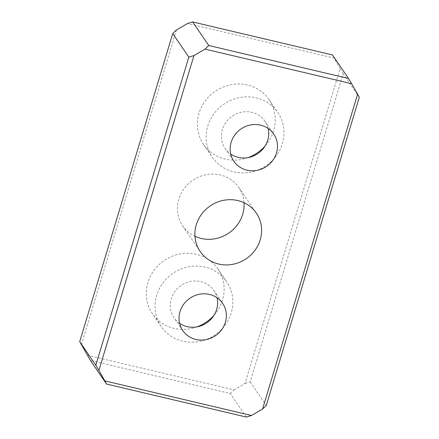 <?xml version="1.0" encoding="UTF-8"?>
<svg xmlns="http://www.w3.org/2000/svg" width="439" height="439" viewBox="0 0 439 439"><rect width="100%" height="100%" fill="white"/><g stroke="black" fill="none" stroke-linecap="round" stroke-linejoin="round"><path stroke-width="0.33" stroke-dasharray="2.19 1.65" d="M179.606 323.329A24.123 22.669 -34.4 0 1 174.031 317.748A24.123 22.669 -34.4 0 1 175.04 291.309A24.123 22.669 -34.4 0 1 200.744 281.624A24.123 22.669 -34.4 0 1 213.864 290.525A24.123 22.669 -34.4 0 1 217.036 297.746M182.767 341.169A39.675 37.282 -34.4 0 1 161.19 326.523A39.675 37.282 -34.4 0 1 162.853 283.034A39.675 37.282 -34.4 0 1 205.128 267.11A39.675 37.282 -34.4 0 1 226.7 281.75A39.675 37.282 -34.4 0 1 225.042 325.239A39.675 37.282 -34.4 0 1 182.767 341.169M214.018 315.24A39.675 37.282 145.6 0 0 217.953 268.948A39.675 37.282 145.6 0 0 196.376 254.307A39.675 37.282 145.6 0 0 154.1 270.232A39.675 37.282 145.6 0 0 152.443 313.72A39.675 37.282 145.6 0 0 174.014 328.361A39.675 37.282 145.6 0 0 197.001 326.874M268.141 128.473A24.123 22.669 145.6 0 0 264.969 121.252A24.123 22.669 145.6 0 0 251.849 112.351A24.123 22.669 145.6 0 0 226.145 122.031A24.123 22.669 145.6 0 0 225.136 148.475A24.123 22.669 145.6 0 0 230.716 154.056M233.872 171.89A39.675 37.282 145.6 0 0 276.147 155.966A39.675 37.282 145.6 0 0 277.81 112.477A39.675 37.282 145.6 0 0 256.233 97.831A39.675 37.282 145.6 0 0 213.958 113.761A39.675 37.282 145.6 0 0 212.3 157.25A39.675 37.282 145.6 0 0 233.872 171.89M265.129 145.968A39.675 37.282 145.6 0 0 269.058 99.669A39.675 37.282 145.6 0 0 247.481 85.029A39.675 37.282 145.6 0 0 205.211 100.959A39.675 37.282 145.6 0 0 203.548 144.447A39.675 37.282 145.6 0 0 225.125 159.088A39.675 37.282 145.6 0 0 248.106 157.601M244.046 202.719A34.006 31.954 145.6 0 0 238.827 187.508A34.006 31.954 145.6 0 0 220.334 174.958A34.006 31.954 145.6 0 0 184.095 188.611A34.006 31.954 145.6 0 0 182.673 225.887A34.006 31.954 145.6 0 0 194.954 236.281M176.456 29.956L81.396 344.813M246.334 417.05L230.234 393.492L90.45 360.501M87.366 355.283L233.965 389.887L230.234 393.492M233.965 389.887L245.044 383.434L340.104 68.583L334.134 58.107L187.535 23.508M359.289 97.354L343.188 73.796L250.175 381.881L245.044 383.434M250.175 381.881L266.275 405.438M340.104 68.583L343.188 73.796M332.449 54.941L334.134 58.107M182.783 330.551L174.031 317.748M161.19 326.523L152.443 313.72M264.969 121.252L273.722 134.054M269.058 99.669L277.81 112.477M238.827 187.508L256.327 213.113M182.673 225.887L200.173 251.492M203.548 144.447L212.3 157.25M225.136 148.475L233.888 161.278M217.953 268.948L226.7 281.75M213.864 290.525L222.611 303.327"/><path stroke-width="0.66" d="M195.898 339.457A24.123 22.669 -34.4 0 1 182.783 330.551A24.123 22.669 -34.4 0 1 183.793 304.112A24.123 22.669 -34.4 0 1 209.496 294.426A24.123 22.669 -34.4 0 1 222.611 303.327A24.123 22.669 -34.4 0 1 221.602 329.771A24.123 22.669 -34.4 0 1 195.898 339.457M217.036 297.746A24.123 22.669 -34.4 0 1 187.151 326.649A24.123 22.669 -34.4 0 1 179.606 323.329M260.601 125.153A24.123 22.669 -34.4 0 1 273.722 134.054A24.123 22.669 -34.4 0 1 272.712 160.493A24.123 22.669 -34.4 0 1 247.009 170.178A24.123 22.669 -34.4 0 1 233.888 161.278A24.123 22.669 -34.4 0 1 234.898 134.839A24.123 22.669 -34.4 0 1 260.601 125.153M230.716 154.056A24.123 22.669 145.6 0 0 238.256 157.376A24.123 22.669 145.6 0 0 268.141 128.473M248.106 157.601A39.675 37.282 145.6 0 0 265.129 145.968M237.834 200.563A34.006 31.954 -34.4 0 1 256.327 213.113A34.006 31.954 -34.4 0 1 254.905 250.389A34.006 31.954 -34.4 0 1 218.666 264.042A34.006 31.954 -34.4 0 1 200.173 251.492A34.006 31.954 -34.4 0 1 201.6 214.216A34.006 31.954 -34.4 0 1 237.834 200.563M194.954 236.281A34.006 31.954 145.6 0 0 201.166 238.437A34.006 31.954 145.6 0 0 244.046 202.719M193.956 55.566L188.825 57.119L95.812 365.204L98.896 370.417L193.956 55.566L205.035 49.113L351.634 83.717L348.55 78.499L208.766 45.508L205.035 49.113M95.812 365.204L79.711 341.646L172.725 33.562L188.825 57.119M106.551 384.059L246.334 417.05L251.465 415.492L104.866 380.893L106.551 384.059L90.45 360.501L79.711 341.646M104.866 380.893L98.896 370.417M172.725 33.562L176.456 29.956L187.535 23.508L192.666 21.95L332.449 54.941L348.55 78.499M262.544 409.044L266.275 405.438L359.289 97.354L357.604 94.187L262.544 409.044L251.465 415.492M197.001 326.874A39.675 37.282 145.6 0 0 214.018 315.24M351.634 83.717L357.604 94.187M208.766 45.508L192.666 21.95"/></g></svg>
